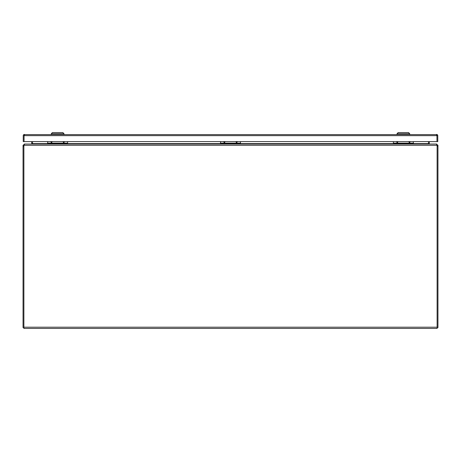 <?xml version="1.0" encoding="UTF-8"?>
<svg xmlns="http://www.w3.org/2000/svg" width="461" height="461" viewBox="0 0 461 461"><rect width="100%" height="100%" fill="white"/><g stroke="black" fill="none" stroke-linecap="round" stroke-linejoin="round"><path stroke-width="0.69" d="M24.479 134.399L24.064 134.629L24.064 141.602L23.234 141.602L23.234 135.643A1.245 1.245 0 0 1 23.753 134.629L437.259 134.629A1.245 1.245 0 0 1 437.777 135.643L437.777 141.602L436.947 141.602L436.947 134.629L436.532 134.399M23.753 134.629L24.064 135.061L24.064 141.602L436.947 141.602L436.947 135.643L436.532 135.229M24.479 135.229L24.064 135.643L436.947 135.643L437.259 134.629M409.685 141.602L409.501 142.028L409.31 141.602M410.359 141.602L409.501 142.656L408.636 141.602M397.44 141.602L397.249 142.028L397.065 141.602M398.114 141.602L397.249 142.656L396.391 141.602M393.394 141.602L393.394 143.146L413.356 143.146L413.356 141.602M413.356 143.146L413.356 144.045M393.394 144.045L393.394 143.146M393.394 143.388L413.356 143.388M436.705 144.875L437.12 145.29L437.12 146.408L437.95 146.408L437.95 327.615L437.12 327.615M437.95 146.408L437.95 145.29L437.12 145.29M437.95 145.29L436.705 144.339M436.705 144.045L436.302 144.045M413.356 143.63L428.476 143.63A1.245 1.245 0 0 0 428.476 143.659L428.476 141.602M428.909 143.901L429.721 144.045M429.329 143.763A0.415 0.415 0 0 1 429.306 143.63L429.306 141.602M23.88 145.29L23.05 145.29L23.05 146.408L23.88 146.408L23.88 145.29L24.295 144.875M23.88 327.615L23.05 327.615L23.05 146.408M24.295 144.339L23.05 145.29M32.524 143.659A1.245 1.245 0 0 0 32.524 143.63L31.521 144.045M24.698 144.045L24.295 144.045M31.279 144.045L32.091 143.901M31.694 141.602L31.694 143.63A0.415 0.415 0 0 1 31.671 143.763M24.053 145.29A3.596 3.596 0 0 0 23.88 146.385L23.88 328.445L437.12 328.445L437.12 146.385A3.596 3.596 0 0 0 436.947 145.29L436.411 144.045L24.589 144.045L24.053 145.29L436.947 145.29L436.878 144.91M428.476 143.659L429.479 144.045M47.644 143.63L32.524 143.63L32.524 141.602M63.975 134.399L63.975 133.707L51.298 133.707L51.298 134.399M63.975 133.707L62.823 132.555L52.45 132.555L51.298 133.707M409.714 134.399L409.714 133.707L397.036 133.707L397.036 134.399M409.714 133.707L408.561 132.555L398.189 132.555L397.036 133.707M236.81 141.602L236.626 142.028L236.435 141.602M237.484 141.602L236.626 142.656L235.761 141.602M224.565 141.602L224.374 142.028L224.19 141.602M225.239 141.602L224.374 142.656L223.516 141.602M220.519 141.602L220.519 143.146L240.481 143.146L240.481 141.602M240.481 143.146L240.481 144.045M220.519 144.045L220.519 143.146M220.519 143.388L240.481 143.388M63.935 141.602L63.751 142.028L63.56 141.602M64.609 141.602L63.751 142.656L62.886 141.602M51.69 141.602L51.499 142.028L51.315 141.602M52.364 141.602L51.499 142.656L50.641 141.602M47.644 141.602L47.644 143.146L67.606 143.146L67.606 141.602M67.606 143.146L67.606 144.045M47.644 144.045L47.644 143.146M47.644 143.388L67.606 143.388M437.12 327.201L23.88 327.201M67.606 143.63L220.519 143.63M240.481 143.63L393.394 143.63"/></g></svg>
